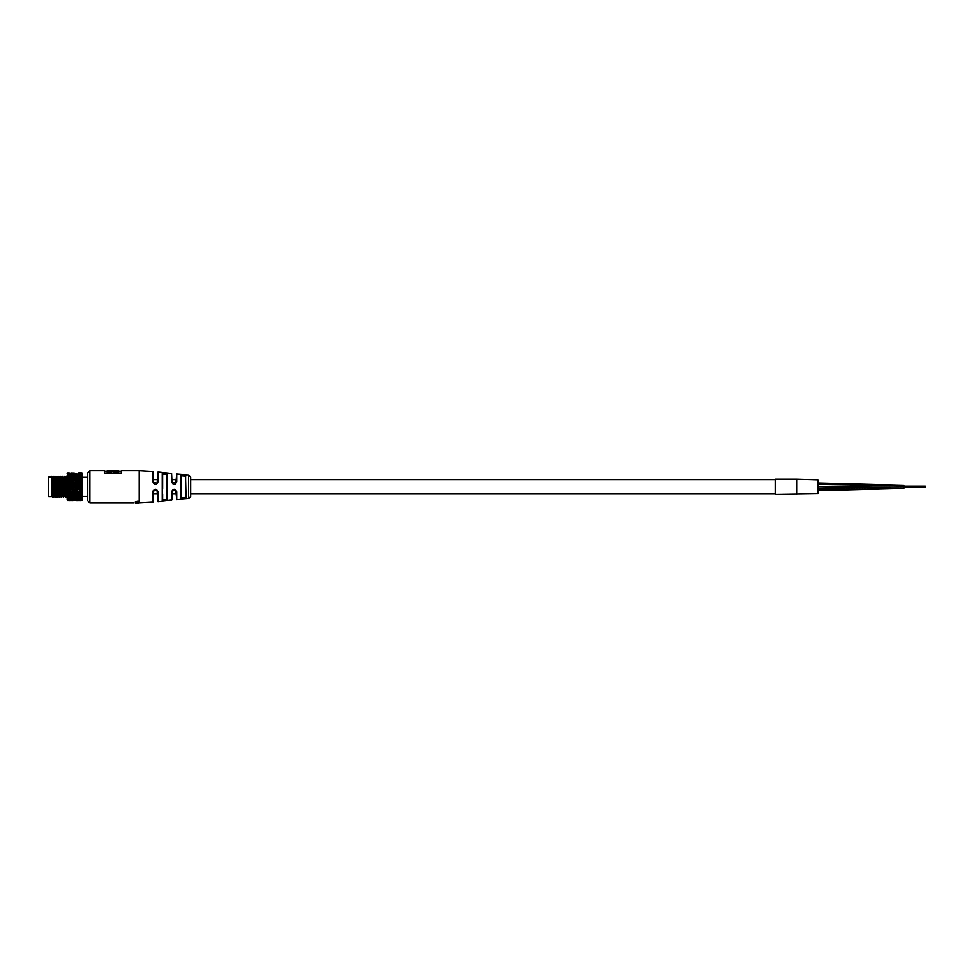 <?xml version="1.0" encoding="UTF-8"?>
<svg xmlns="http://www.w3.org/2000/svg" width="974" height="974" viewBox="0 0 974 974"><rect width="100%" height="100%" fill="white"/><g stroke="black" fill="none" stroke-linecap="round" stroke-linejoin="round"><path stroke-width="1.46" d="M153.271 490.287L153.271 501.707L152.881 491.687C154.623 488.303 156.339 488.303 158.032 491.687L158.032 501.622L171.582 500.125L171.582 491.7C173.335 488.315 175.052 488.315 176.732 491.712L176.732 499.577L188.591 498.664L188.591 474.995L190.673 477.138L190.673 496.521L188.591 498.664M818.075 483.968L903.86 485.332L903.738 488.327M775.182 479.318L775.182 494.329L818.075 493.708L818.075 479.951L796.622 479.318L796.622 494.329L796.622 479.318L775.182 479.318M166.907 499.309L162.232 500.319L162.621 493.903L162.621 499.918L166.907 499.309L166.907 474.35L162.621 473.729L162.621 488.778M185.608 493.903L186.058 497.738C184.39 498.968 182.674 499.114 180.933 498.164L181.322 493.903M185.608 497.337L185.608 476.31L181.322 475.884L181.322 497.775L185.608 497.337M166.907 479.756L167.382 473.948L167.382 499.711M185.608 479.756L186.058 497.738M87.733 486.83L87.733 472.889L89.876 470.746L89.876 502.913L87.733 500.77L87.733 486.83M152.881 491.687L152.881 502.134L139.197 502.913L139.197 470.746L121.397 470.746L121.397 473.084L104.352 473.084L104.352 470.746L89.876 470.746M138.771 501.111L135.435 501.452L135.776 502.255L136.689 501.488L137.906 502.353L138.771 501.111L135.435 501.793M138.832 501.951L138.296 501.123M137.188 502.255L135.435 502.56L135.496 503.254L138.771 503.254L135.496 503.241M138.771 503.254L135.934 502.937L138.564 502.255M180.933 498.164L180.933 475.495C182.674 474.545 184.378 474.691 186.058 475.921M162.232 500.319L162.232 473.327L167.382 473.948M188.591 474.995L176.732 474.082L176.732 481.947C175.064 485.344 173.348 485.344 171.582 481.96L171.582 473.522L158.032 472.037L158.032 481.972C156.351 485.356 154.635 485.356 152.881 481.972L152.881 471.526L153.271 482.106L157.058 483.481L158.032 472.037M181.322 479.756L181.322 475.884L181.322 479.756M162.621 479.756L162.621 473.729L162.621 479.756M181.322 497.775L181.322 488.778M181.322 484.882L180.933 475.495M162.621 484.882L162.232 473.327M171.582 473.522L171.972 482.106L175.758 483.481L176.732 474.082M176.732 499.577L175.746 490.153L172.057 490.92L171.972 499.699L171.972 493.903L176.257 493.903M158.032 501.622L157.021 490.129L153.368 490.908M176.732 481.947L175.758 483.481M158.032 481.972L157.058 483.481M153.868 483.603L152.881 481.972M171.582 491.7L172.057 490.92M175.746 490.153L176.732 491.712M157.021 490.129L158.032 491.687M111.438 472.232L107.213 472.232L107.213 470.746L111.438 470.746L111.438 472.232M113.958 470.746L118.524 470.746L118.524 472.232L113.958 472.232L113.958 470.746L111.438 470.771M111.438 471.806L107.213 471.806M118.524 471.806L113.958 471.806M138.771 503.168L135.496 503.168M138.771 502.596L135.435 502.901M137.614 501.488L138.332 501.878L137.614 501.488M137.833 501.768L137.2 501.135M51.707 494.548C51.792 496.448 51.792 496.448 51.707 494.548M66.317 486.83C65.952 500.332 65.599 500.332 65.234 486.83C64.881 473.327 64.528 473.327 64.162 486.83C63.809 500.332 63.456 500.332 63.091 486.83C62.738 473.327 62.385 473.327 62.019 486.83C61.666 500.332 61.313 500.332 60.948 486.83C60.595 473.327 60.23 473.327 59.877 486.83C59.524 500.332 59.158 500.332 58.805 486.83C58.452 473.327 58.087 473.327 57.734 486.83C57.381 500.332 57.016 500.332 56.662 486.83C56.309 473.327 55.944 473.327 55.591 486.83C55.238 500.332 54.873 500.332 54.52 486.83C54.154 473.327 53.801 473.327 53.448 486.83C53.083 500.332 52.73 500.332 52.377 486.83L51.707 477.187L51.707 493.465L51.768 495.985L52.426 495.328M52.559 492.32L52.559 486.83M66.719 477.187L66.622 478.465M67.79 485.892L69.507 485.003L67.79 484.139L67.145 486.83C66.756 473.327 66.402 473.327 66.049 486.83C65.684 500.332 65.331 500.332 64.966 486.83C64.613 473.327 64.26 473.327 63.894 486.83C63.541 500.332 63.188 500.332 62.823 486.83C62.47 473.327 62.117 473.327 61.752 486.83C61.399 500.332 61.045 500.332 60.68 486.83C60.327 473.327 59.962 473.327 59.609 486.83C59.256 500.332 58.89 500.332 58.537 486.83C58.184 473.327 57.819 473.327 57.466 486.83C57.113 500.332 56.748 500.332 56.395 486.83C56.042 473.327 55.676 473.327 55.323 486.83C54.958 500.332 54.605 500.332 54.252 486.83C53.887 473.327 53.533 473.327 53.18 486.83C52.815 500.332 52.462 500.332 52.109 486.83L51.707 477.187L48.7 477.175L48.7 496.484L51.707 496.484L51.707 476.359L52.523 477.54L53.728 495.194M67.79 474.314L69.507 473.948L67.79 473.644L66.354 478.465M67.145 476.359L67.79 484.139M65.221 478.465L64.698 476.359L63.748 477.54L64.99 495.194M64.564 477.187L64.479 478.465M63.079 478.465L62.555 476.359L62.068 478.465M62.421 477.187L62.336 478.465M61.472 478.465L60.412 476.359L59.925 478.465M60.278 477.187L60.193 478.465M58.781 478.465L58.27 476.359L57.308 477.54L58.562 495.194M58.136 477.187L58.05 478.465M57.174 478.465L56.127 476.359L55.64 478.465M55.993 477.187L55.908 478.465M55.031 478.465L53.984 476.359L53.497 478.465M53.85 477.187L53.765 478.465M67.145 487.609L67.79 489.52L69.507 488.644L67.79 487.767M66.001 495.194L65.782 497.288L64.454 495.194M65.733 495.194L65.648 496.472M63.614 478.465L64.321 496.119L63.359 497.288L62.847 495.194M61.106 477.54L62.178 496.119L61.216 497.288L60.705 495.194M59.56 495.194L59.341 497.288L58.026 495.194M59.292 495.194L59.207 496.472M57.417 495.194L57.198 497.288L56.419 495.194M55.274 495.194L55.055 497.288L54.264 495.194M53.132 495.194L52.913 497.288L52.072 495.681M52.864 495.194L52.779 496.472M71.065 487.852L73.111 486.83L71.065 485.807L68.667 486.83L71.065 488.461L74.864 489.605L76.897 488.644L74.864 487.682L72.831 488.644M78.65 487.852L81.061 486.83L78.65 485.807L76.617 486.83L81.938 489.52L81.938 487.767L80.221 488.644M81.938 475.251L80.221 475.775L81.938 476.323L81.938 475.251L82.583 475.434L82.583 477.26L81.938 476.323M78.65 474.277L76.617 474.752L78.65 475.3L81.061 474.752L78.65 474.277M81.061 476.968L78.65 476.274L76.617 476.968L82.583 477.735L82.583 475.689L81.061 474.752M78.65 475.3L78.65 476.883L80.221 475.775M74.864 473.608L72.831 473.948L74.864 474.35L76.897 473.948L74.864 473.608M77.603 474.521L76.897 473.948M74.864 474.35L74.864 476.067L76.617 474.752M71.065 473.133L68.667 473.364L73.111 473.364L71.065 472.926M71.065 473.668L71.065 475.251M72.125 474.521L72.831 473.948M81.938 477.662L80.221 478.344L81.938 479.062L82.583 477.601L82.583 479.963L81.938 479.062M78.65 477.723L78.65 479.196L80.221 478.344M74.864 476.383L76.897 475.775L72.831 475.775L74.864 476.383L74.864 478.039L76.617 476.968M78.65 476.883L76.897 475.775M71.065 475.3L73.111 474.752L71.065 474.277L68.667 474.752L71.065 475.3L71.065 476.883L72.831 475.775M74.864 476.067L73.111 474.752M81.938 480.693L80.221 481.497L81.938 482.325L82.583 480.389L78.65 478.989L76.617 479.853L78.65 480.766L81.061 479.853M78.65 480.766L78.65 482.033L80.221 481.497M81.938 484.139L80.221 485.003L81.938 485.892L82.583 480.389L78.65 482.033L74.864 480.608L76.617 479.853M74.864 479.135L76.897 478.344L74.864 477.601L72.831 478.344L74.864 479.135L74.864 480.62L72.831 481.497L74.864 482.398L76.897 481.497M78.65 479.196L76.897 478.344M71.065 477.723L73.111 476.968L71.065 476.274L68.667 476.968L71.065 477.723L71.065 479.196L72.831 478.344M74.864 478.039L73.111 476.968M78.65 484.224L81.061 483.226L78.65 482.24L76.617 483.226L78.65 484.224L78.65 485.198L80.221 485.003M78.65 482.24L81.061 483.226M82.583 477.735L82.583 483.494L78.65 485.198L74.864 484.054L72.831 485.003L74.864 485.977L76.897 485.003M74.864 482.398L74.864 483.615L76.617 483.226M73.111 479.853L71.065 478.989L68.667 479.853L71.065 480.766L73.111 479.853L78.65 482.033L74.864 483.615L71.065 482.24L68.667 483.226L71.065 484.224L73.111 483.226M71.065 480.766L71.065 482.033L72.831 481.497M74.864 480.62L71.065 482.033L67.79 480.693L67.79 482.325L69.507 481.497M76.617 486.83L73.111 486.83M81.938 487.767L82.583 486.83L81.061 486.83M78.65 485.807L82.583 486.83L76.897 488.644M74.864 485.977L74.864 486.83L69.507 488.644M74.864 484.054L78.65 485.198L74.864 486.83L78.65 488.461L74.864 490.044L78.65 491.42L81.061 490.433L78.65 489.435L76.617 490.433M71.065 484.224L71.065 485.198L72.831 485.003M71.065 482.24L74.864 483.615L69.507 485.003M81.938 491.334L80.221 492.162L81.938 492.966L82.583 490.153L81.061 490.433M78.65 491.42L80.221 492.162M78.65 489.435L78.65 488.461L82.583 490.153L76.897 492.162L74.864 491.261L72.831 492.162L74.864 493.039L76.897 492.162M74.864 489.605L73.111 490.433L71.065 489.435L68.667 490.433L71.065 491.42L73.111 490.433M68.667 486.83L67.145 486.83L71.065 488.461L67.145 490.153L67.145 493.258L67.145 490.506L67.79 492.966L69.507 492.162L67.79 491.334M74.864 487.682L74.864 486.83L71.065 485.198L67.145 486.83L67.145 483.494L68.667 483.226M81.938 494.597L80.221 495.316L81.938 495.997L82.583 493.258L81.061 493.794L78.65 492.893L76.617 493.794L78.65 494.67L81.061 493.794M78.65 495.936L76.617 496.679L78.65 497.385L81.061 496.679L78.65 495.936L78.65 494.463L80.221 495.316M78.65 492.893L78.65 491.627L74.864 493.039L76.617 493.794M71.065 491.42L72.831 492.162M74.864 491.261L74.864 490.044L69.507 492.162M81.938 497.324L80.221 497.884L81.938 498.408L82.583 495.924L81.061 496.679M78.65 499.991L81.061 500.295L78.65 499.991L78.65 498.408L76.617 498.895L81.061 498.895L78.65 498.359L78.65 496.777L80.221 497.884M74.864 496.058L76.897 495.316L74.864 494.524L72.831 495.316L74.864 496.058M78.65 494.463L76.897 495.316M74.864 497.276L72.831 497.884L76.897 497.884L74.864 497.276L74.864 495.62L76.617 496.679M71.065 494.67L73.111 493.794L71.065 492.893L68.667 493.794L71.065 494.67M74.864 494.524L74.864 493.039L73.111 493.794M71.065 495.936L68.667 496.679L71.065 497.385L73.111 496.679L71.065 495.936L71.065 494.463L72.831 495.316M81.938 499.345L80.221 499.711L81.938 500.015L82.583 497.97L81.061 498.895M78.65 496.777L76.897 497.884M74.864 499.309L72.831 499.711L76.897 499.711L74.864 499.309L74.864 497.592L76.617 498.895M74.864 495.62L73.111 496.679M71.065 499.991L68.667 500.295L73.111 500.295L71.065 499.991L71.065 498.408L68.667 498.895L73.111 498.895L71.065 498.359L71.065 496.777L72.831 497.884M81.938 500.733L82.583 500.125L79.965 500.405M81.938 500.502L82.583 499.735L82.583 498.469L81.938 500.015M77.603 499.138L76.897 499.711M74.864 497.592L73.111 498.895M72.125 499.138L72.831 499.711M80.939 500.77L76.508 500.673M81.134 500.697L76.617 500.77M77.214 500.368L72.514 500.368M74.864 500.49L74.864 498.834M73.208 500.673L68.789 500.77M82.583 473.961L81.938 472.926L80.221 473.011L81.938 472.926L82.583 473.924L81.938 473.157M78.65 472.926L81.061 472.889L78.65 473.133M81.938 473.644L80.221 473.948L81.938 474.314L81.938 473.644L82.583 475.19L81.938 474.314M74.864 473.169L72.831 473.011L74.864 473.169L74.864 474.825M78.65 473.668L78.65 475.251M67.79 476.323L69.507 475.775L67.79 475.251L67.145 477.26L67.79 475.251M67.79 479.062L69.507 478.344L67.79 477.662L67.145 479.963L67.145 477.601L67.79 477.662M67.79 482.325L67.145 483.153L67.145 480.389L67.79 480.693M67.79 489.52L67.145 490.032L67.145 487.073M82.583 483.153L81.938 482.325M67.79 492.966L67.145 493.258L67.79 495.997L69.507 495.316L67.79 494.597M82.583 483.628L82.583 486.586L81.938 485.892M67.79 495.997L67.145 496.058L67.145 493.684M82.583 487.073L82.583 490.032L81.938 489.52M67.79 498.408L69.507 497.884L67.79 497.324L67.79 498.408L67.145 498.213L67.145 496.399L67.79 497.324M82.583 490.506L82.583 493.258L81.938 492.966M67.79 500.015L69.507 499.711L67.79 499.345L67.79 500.015L67.145 498.469L67.79 499.345M82.583 493.684L82.583 496.058L81.938 495.997M69.751 500.405L67.79 500.733L69.507 500.648L67.79 500.733L67.145 499.735L67.79 500.502M82.583 497.97L82.583 496.399L81.938 498.408M65.757 478.465L67.79 500.733M67.79 472.926L67.145 473.534L69.507 473.011L67.79 472.926M67.79 473.157L67.145 473.534M82.583 475.689L82.583 473.924M68.667 496.679L67.145 495.352M67.145 477.26L68.667 476.968M67.145 475.19L67.79 473.644M67.145 483.153L71.065 485.807M67.145 479.963L68.667 479.853M82.583 495.924L82.583 486.586M67.145 475.689L68.667 474.752M68.594 500.697L73.111 500.77M71.065 496.777L69.507 497.884M67.145 497.97L68.667 498.895M71.065 494.463L69.507 495.316M71.065 492.893L71.065 491.627L67.145 493.258L68.667 493.794M74.864 493.039L68.667 490.433M71.065 489.435L71.065 488.461L82.583 493.258M67.145 480.389L71.065 482.033L67.145 483.494M71.065 479.196L69.507 478.344M71.065 476.883L69.507 475.775M818.075 488.242L903.86 486.83M52.888 478.465L54.094 496.119L52.925 497.276M55.847 476.383L55.165 477.54L55.871 495.194M59.317 478.465L60.169 495.194M62.275 476.383L61.606 477.54L62.312 495.194M52.365 478.271L53.692 476.383M54.666 477.54L55.737 496.119L55.068 497.276M56.809 477.54L57.892 496.119L57.21 497.276M60.132 476.383L58.964 477.54L60.035 496.119L59.353 497.276M66.561 476.383L65.392 477.54L66.597 495.194M775.182 479.756L190.673 479.756M176.257 479.756L171.972 479.756M157.557 479.756L153.271 479.756M775.182 493.903L190.673 493.903M157.557 493.903L153.271 493.903M818.075 483.116L903.665 485.332M818.075 489.691L903.86 488.327L818.075 490.543M818.075 486.696L903.738 485.332M925.3 487.304L903.86 487.304M925.3 486.659L903.86 486.659M925.3 487L903.86 487M925.3 486.343L903.86 486.343M134.108 502.913L89.876 502.913M139.197 470.746L152.881 471.526M121.397 471.173L118.524 471.173M113.958 471.173L111.438 471.173M107.213 471.173L104.352 471.173M52.681 495.194L54.568 495.194M54.836 495.194L56.711 495.194M56.979 495.194L58.854 495.194M59.122 495.194L60.997 495.194M61.265 495.194L63.14 495.194M64.15 495.194L65.282 495.194M65.55 495.194L67.145 495.194M67.145 496.423L66.463 496.119L65.794 497.276M52.657 478.465L53.935 478.465M54.8 478.465L56.078 478.465M56.346 478.465L58.221 478.465M59.097 478.465L60.364 478.465M61.24 478.465L62.519 478.465M62.786 478.465L64.661 478.465M64.929 478.465L66.804 478.465M87.733 477.394L82.583 477.394M87.733 496.265L82.583 496.265"/></g></svg>
